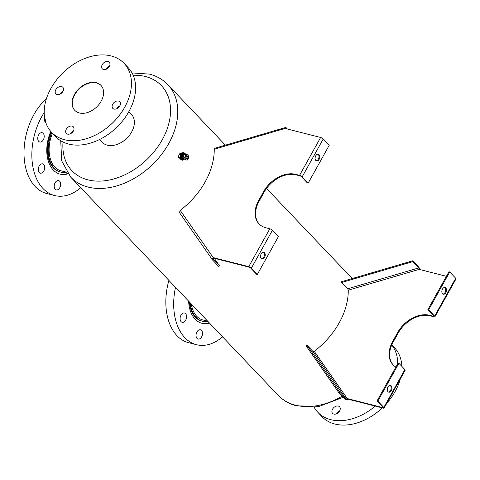 <?xml version="1.0" encoding="UTF-8"?>
<svg xmlns="http://www.w3.org/2000/svg" width="480" height="480" viewBox="0 0 480 480"><rect width="100%" height="100%" fill="white"/><g stroke="black" fill="none" stroke-linecap="round" stroke-linejoin="round"><path stroke-width="0.72" d="M184.536 159.798A3.192 2.07 -75.7 0 1 183.534 159.906A3.78 2.454 -75.7 0 1 182.136 160.152A3.78 2.454 -75.7 0 1 181.308 159.654A3.78 2.454 -75.7 0 1 180.912 155.196A3.78 2.454 -75.7 0 1 183.996 152.832A3.78 2.454 -75.7 0 1 185.124 153.72M187.614 156.378A1.332 0.864 104.3 0 0 186.378 156.75A1.332 0.864 104.3 0 0 186.306 158.526A1.332 0.864 104.3 0 0 187.536 158.346A1.332 0.864 104.3 0 0 187.878 156.996A1.332 0.864 104.3 0 0 187.614 156.378M181.926 160.086A3.78 2.454 -75.7 0 1 181.704 160.044A3.78 2.454 -75.7 0 1 180.876 159.546A3.78 2.454 -75.7 0 1 180.486 155.082A3.78 2.454 -75.7 0 1 183.564 152.718A3.78 2.454 -75.7 0 1 183.78 152.79M181.98 153.072L181.14 152.862L179.97 153.534L179.148 154.296L178.728 155.76L178.662 157.314L180.474 158.976M178.662 157.314L180.114 157.686M179.148 154.296L180.66 154.68M188.112 158.76A2.526 1.638 -75.7 0 1 185.238 158.64A2.526 1.638 -75.7 0 1 187.278 154.98A2.526 1.638 -75.7 0 1 188.112 158.76M185.214 159.972L183.636 159.57L183.048 156.918L184.626 157.32L186.054 154.746L188.076 154.83L188.658 157.482L187.23 160.056L185.214 159.972L184.626 157.32M183.048 156.918L184.482 154.344L186.054 154.746M184.482 154.344L188.076 154.83M183.552 159.384A2.688 1.746 -75.7 0 1 182.922 155.598L183.678 156.522M184.128 154.776A2.688 1.746 -75.7 0 0 183.432 155.73L183.108 155.268A2.688 1.746 -75.7 0 1 184.986 154.206L185.496 154.338A2.688 1.746 -75.7 0 1 185.562 154.356M182.922 155.598L183.318 156.144M184.926 154.332A2.688 1.746 -75.7 0 1 185.496 154.338M183.372 158.922A2.688 1.746 -75.7 0 1 183.048 157.032M183.078 156.816A2.688 1.746 -75.7 0 1 183.276 156.096M185.112 153.714A3.192 2.07 -75.7 0 0 182.316 156.3A3.192 2.07 -75.7 0 0 183.534 159.906L182.28 159.588A3.192 2.07 -75.7 0 1 181.062 155.982A3.192 2.07 -75.7 0 1 183.852 153.396L184.482 153.558A3.192 2.07 -75.7 0 0 181.686 156.138A3.192 2.07 -75.7 0 0 182.91 159.744A3.192 2.07 -75.7 0 1 181.686 156.138A3.192 2.07 -75.7 0 1 184.482 153.558L185.112 153.714A3.192 2.07 -75.7 0 1 185.808 154.14A3.192 2.07 -75.7 0 1 186.006 154.386M419.646 269.502A2.13 0.888 73.6 0 0 418.692 267.084L412.704 260.79L341.7 281.64A67.062 47.256 136.4 0 1 341.736 282.492L412.668 261.66L418.65 267.954L347.718 288.786L348.258 290.184L419.136 269.376L446.412 276.312M306.888 345.096A67.062 47.256 136.4 0 1 306.03 345.72L339.09 393.048L339.912 392.376L306.888 345.096L312.87 351.39L345.9 398.67A1.062 0.75 145.1 0 0 347.238 398.544L347.76 399.096L383.286 408.132A2.13 0.612 -150.9 0 0 384.102 408.072A2.13 0.612 -150.9 0 0 383.814 407.436L377.826 401.142L377.046 400.944L383.028 407.238A1.062 0.306 -150.9 0 1 383.172 407.556A1.062 0.306 -150.9 0 1 382.764 407.586L347.238 398.544L314.238 351.306L312.87 351.39M314.238 351.306A67.062 47.256 -43.6 0 0 348.258 290.184M347.718 288.786L341.736 282.492M287.394 129.012L286.224 127.782A2.13 0.888 73.6 0 0 285.552 127.482L214.584 148.326L214.236 149.244A67.062 47.256 -43.6 0 1 180.216 210.36L179.454 212.592L212.508 259.92A2.13 1.5 145.1 0 0 212.61 260.04L218.598 266.334L219.42 265.662L213.342 259.236M433.806 315.882L433.59 316.272L429.66 315.276A26.61 18.75 -43.6 0 0 397.638 332.55L392.682 341.46A26.61 18.75 -43.6 0 0 393.024 364.794A26.61 18.75 -43.6 0 0 395.892 367.08M434.928 316.764L456 278.904A2.13 0.612 29.1 0 0 455.712 278.268L449.724 271.974L428.652 309.834L434.634 316.128A2.13 0.612 -150.9 0 1 434.928 316.764A2.13 0.612 -150.9 0 1 434.106 316.824L430.182 315.822A26.61 18.75 -43.6 0 0 398.16 333.102L393.204 342.006A26.61 18.75 -43.6 0 0 393.288 365.064M419.136 269.376A1.062 0.444 73.6 0 0 418.65 267.954M412.704 260.79L412.668 261.66M339.09 393.048L345.078 399.342A2.13 1.5 145.1 0 0 347.76 399.096M345.9 398.67L339.912 392.376M433.59 316.272A1.062 0.306 -150.9 0 0 433.998 316.242A1.062 0.306 -150.9 0 0 433.854 315.924L427.866 309.63L428.652 309.834M449.724 271.974L448.938 271.77L427.866 309.63M442.476 289.068A3.462 2.244 104.3 0 0 443.316 294.198A3.462 2.244 104.3 0 0 446.346 291.396A3.462 2.244 104.3 0 0 445.026 287.49A3.462 2.244 104.3 0 0 442.476 289.068M442.938 294.042A3.462 2.244 104.3 0 0 445.56 291.198A3.462 2.244 104.3 0 0 444.618 287.448M377.046 400.944L398.118 363.084L398.904 363.282L404.886 369.576A2.13 0.612 29.1 0 1 405.18 370.212L384.102 408.072M391.32 390.618A3.462 2.244 104.3 0 0 390.48 385.482A3.462 2.244 104.3 0 0 387.456 388.284A3.462 2.244 104.3 0 0 388.776 392.19A3.462 2.244 104.3 0 0 391.32 390.618M398.904 363.282L377.826 401.142M388.398 392.034A3.462 2.244 104.3 0 0 390.534 390.414A3.462 2.244 104.3 0 0 390.072 385.44M101.16 101.214A18.096 12.75 136.4 0 1 74.706 110.286A18.096 12.75 136.4 0 1 79.032 88.578A18.096 12.75 136.4 0 1 100.932 85.35A18.096 12.75 136.4 0 1 101.16 101.214M74.832 110.424A18.096 12.75 136.4 0 1 79.29 88.854A18.096 12.75 136.4 0 1 101.058 85.488M124.074 63.342A50.028 35.25 136.4 0 1 124.716 107.208A50.028 35.25 136.4 0 1 51.564 132.294A50.028 35.25 136.4 0 1 63.522 72.27A50.028 35.25 136.4 0 1 124.074 63.342L128.238 67.722A50.028 35.25 136.4 0 1 128.88 111.588L131.382 114.24A20.25 14.268 136.4 0 1 129.36 135.426A20.25 14.268 136.4 0 1 107.268 145.146A20.25 14.268 136.4 0 1 102.03 142.152L99.516 139.512M128.88 111.588A50.028 35.25 136.4 0 1 55.728 136.674L51.564 132.294M59.892 94.236A4.788 3.378 136.4 0 1 62.988 91.296M70.38 133.77A4.788 3.378 136.4 0 1 73.47 130.83M116.808 108.72A4.788 3.378 136.4 0 1 119.904 105.78M106.326 69.186A4.788 3.378 136.4 0 1 109.422 66.246M109.326 66.426A4.788 3.378 136.4 0 1 102.318 68.826A4.788 3.378 136.4 0 1 103.464 63.078A4.788 3.378 136.4 0 1 109.26 62.226A4.788 3.378 136.4 0 1 109.326 66.426M119.808 105.96A4.788 3.378 136.4 0 1 112.806 108.36A4.788 3.378 136.4 0 1 113.952 102.612A4.788 3.378 136.4 0 1 119.748 101.76A4.788 3.378 136.4 0 1 119.808 105.96M73.374 131.01A4.788 3.378 136.4 0 1 66.372 133.41A4.788 3.378 136.4 0 1 67.518 127.668A4.788 3.378 136.4 0 1 73.314 126.81A4.788 3.378 136.4 0 1 73.374 131.01M62.892 91.476A4.788 3.378 136.4 0 1 55.884 93.876A4.788 3.378 136.4 0 1 57.03 88.134A4.788 3.378 136.4 0 1 62.832 87.276A4.788 3.378 136.4 0 1 62.892 91.476M52.512 133.296A27.678 17.952 104.3 0 0 60.966 170.784L66.822 172.278M191.31 303.972A27.678 17.952 104.3 0 0 202.8 319.938L207.678 321.18M190.224 302.826A29.004 18.816 104.3 0 0 202.47 321.228A29.004 18.816 104.3 0 0 207.882 321.402M222.594 336.864A53.226 34.53 -75.7 0 1 196.5 344.7L188.652 342.702A53.226 34.53 -75.7 0 1 168.906 280.41M188.634 301.152A31.134 20.196 104.3 0 0 201.948 323.292A31.134 20.196 104.3 0 0 209.472 323.07M184.644 321.468A4.788 3.108 -75.7 0 1 182.154 322.302A4.788 3.108 -75.7 0 1 180.324 316.896A4.788 3.108 -75.7 0 1 184.518 313.02A4.788 3.108 -75.7 0 1 186.57 316.578A4.788 3.108 -75.7 0 1 184.644 321.468M202.284 335.16A4.788 3.108 -75.7 0 1 198.09 339.06A4.788 3.108 -75.7 0 1 196.26 333.654A4.788 3.108 -75.7 0 1 200.448 329.778A4.788 3.108 -75.7 0 1 202.284 335.16M196.5 344.7A53.226 34.53 -75.7 0 1 175.512 287.358M189.372 301.932A29.004 18.816 104.3 0 0 201.69 321.03L202.47 321.228M201.558 323.184A31.134 20.196 104.3 0 0 209.148 322.728M51.852 132.6A29.004 18.816 104.3 0 0 49.518 139.476A29.004 18.816 104.3 0 0 60.642 172.074A29.004 18.816 104.3 0 0 66.426 172.176M50.814 131.472A31.134 20.196 104.3 0 0 48.18 139.146A31.134 20.196 104.3 0 0 60.114 174.138A31.134 20.196 104.3 0 0 67.92 173.838M39.804 142.02A4.788 3.108 -75.7 0 1 39.786 142.014A4.788 3.108 -75.7 0 1 37.956 136.608A4.788 3.108 -75.7 0 1 42.15 132.732A4.788 3.108 -75.7 0 1 43.986 138.126A4.788 3.108 -75.7 0 1 39.804 142.02M42.81 172.32A4.788 3.108 -75.7 0 1 40.32 173.148A4.788 3.108 -75.7 0 1 38.49 167.742A4.788 3.108 -75.7 0 1 42.684 163.866A4.788 3.108 -75.7 0 1 44.736 167.43A4.788 3.108 -75.7 0 1 42.81 172.32M60.456 186.006A4.788 3.108 -75.7 0 1 56.256 189.906A4.788 3.108 -75.7 0 1 54.426 184.5A4.788 3.108 -75.7 0 1 58.62 180.624A4.788 3.108 -75.7 0 1 60.456 186.006M80.76 187.716A53.226 34.53 -75.7 0 1 54.666 195.546A53.226 34.53 -75.7 0 1 44.178 112.59M54.666 195.546L46.818 193.548A53.226 34.53 -75.7 0 1 24 153.18A53.226 34.53 -75.7 0 1 46.422 98.7M51.258 131.97A29.004 18.816 104.3 0 0 48.732 139.278A29.004 18.816 104.3 0 0 59.856 171.876L60.642 172.074M59.724 174.036A31.134 20.196 104.3 0 0 67.65 173.466M397.686 363.858A50.028 35.25 -43.6 0 0 391.746 344.97M313.992 407.064A50.028 35.25 -43.6 0 0 317.79 412.26A50.028 35.25 -43.6 0 0 375.264 406.092M339.606 410.976A4.788 3.378 -43.6 0 0 339.54 406.782A4.788 3.378 -43.6 0 0 333.744 407.634A4.788 3.378 -43.6 0 0 332.598 413.382A4.788 3.378 -43.6 0 0 339.606 410.976M386.766 403.29A50.028 35.25 -43.6 0 0 395.106 391.554A50.028 35.25 -43.6 0 0 400.278 379.014M401.826 366.354A50.028 35.25 -43.6 0 0 394.464 347.688L391.788 344.874M317.79 412.26L321.954 416.64A50.028 35.25 -43.6 0 0 382.32 407.886M339.702 410.796A4.788 3.378 -43.6 0 0 336.606 413.742M248.742 266.64A2.13 0.612 -150.9 0 1 251.352 268.134L257.334 274.434L256.548 274.23L250.566 267.936A1.062 0.306 -150.9 0 0 249.258 267.192L213.738 258.15L213.216 257.604L248.742 266.64L269.814 228.78L265.884 227.784A26.61 18.75 136.4 0 1 258.996 223.848A26.61 18.75 136.4 0 1 258.654 200.52L263.616 191.61A26.61 18.75 136.4 0 1 295.638 174.33L299.562 175.332L320.634 137.472L285.108 128.43L214.236 149.244M259.26 224.118A26.61 18.75 136.4 0 1 259.176 201.066L264.132 192.156A26.61 18.75 136.4 0 1 296.16 174.882L300.084 175.878A1.062 0.306 -150.9 0 1 301.386 176.628L307.374 182.922L308.16 183.12L329.232 145.26L323.244 138.966A2.13 0.612 29.1 0 0 320.634 137.472M213.738 258.15A1.062 0.75 145.1 0 0 213.384 259.308A1.062 0.75 145.1 0 0 213.432 259.368M180.216 210.36L213.216 257.604A2.13 1.5 145.1 0 0 212.508 259.92M214.266 258.288L219.42 265.662M286.098 128.682L286.188 128.658A1.062 0.444 73.6 0 0 285.852 128.508A1.062 0.444 73.6 0 0 285.738 128.592M285.552 127.482A2.13 0.888 73.6 0 0 285.108 128.43M269.814 228.78A2.13 0.612 29.1 0 1 272.424 230.274L278.406 236.568L257.334 274.434M264.582 257.334A3.462 2.244 104.3 0 0 263.742 252.204A3.462 2.244 104.3 0 0 260.718 255.006A3.462 2.244 104.3 0 0 262.038 258.912A3.462 2.244 104.3 0 0 264.582 257.334M261.66 258.756A3.462 2.244 104.3 0 0 263.796 257.136A3.462 2.244 104.3 0 0 263.334 252.162M308.16 183.12L302.172 176.826A2.13 0.612 -150.9 0 0 299.562 175.332M315.738 155.784A3.462 2.244 104.3 0 0 316.578 160.92A3.462 2.244 104.3 0 0 319.608 158.118A3.462 2.244 104.3 0 0 318.282 154.212A3.462 2.244 104.3 0 0 315.738 155.784M316.2 160.764A3.462 2.244 104.3 0 0 318.336 159.144A3.462 2.244 104.3 0 0 317.88 154.17M342.114 396.228A67.062 47.256 136.4 0 1 295.482 405.174A67.062 47.256 136.4 0 1 278.124 395.262L70.71 177.144A67.062 47.256 -43.6 0 0 151.866 165.174A67.062 47.256 -43.6 0 0 167.904 84.72C162.906 79.53 156.732 75.99 149.376 74.106L132.036 72.918M392.682 341.46L393.204 342.006M397.638 332.55L398.16 333.102M429.66 315.276L430.182 315.822M382.986 407.19L382.764 407.586M455.712 278.268L434.634 316.128M404.886 369.576L383.814 407.436M63.018 141.996A61.74 43.506 -43.6 0 0 103.878 180.87A61.74 43.506 -43.6 0 0 166.266 131.328A61.74 43.506 -43.6 0 0 145.464 76.53A61.74 43.506 -43.6 0 0 133.188 75.27M296.16 174.882L295.638 174.33M264.132 192.156L263.616 191.61M259.176 201.066L258.654 200.52M251.352 268.134L272.424 230.274M302.172 176.826L323.244 138.966M44.202 119.04A8.25 5.352 -75.7 0 1 44.316 115.404M44.322 115.512A8.514 5.526 104.3 0 0 45.906 123.09A8.514 5.526 104.3 0 0 45.99 123.174M183.996 152.832L183.564 152.718M182.136 160.152L181.704 160.044M352.218 278.55L266.532 188.442M225.372 145.152L167.904 84.72M70.71 177.144L61.68 160.836L60.726 140.73M278.124 395.262C283.116 400.458 289.296 403.998 296.652 405.876L319.422 406.296L343.158 397.32M46.008 123.222L44.292 115.17"/></g></svg>
